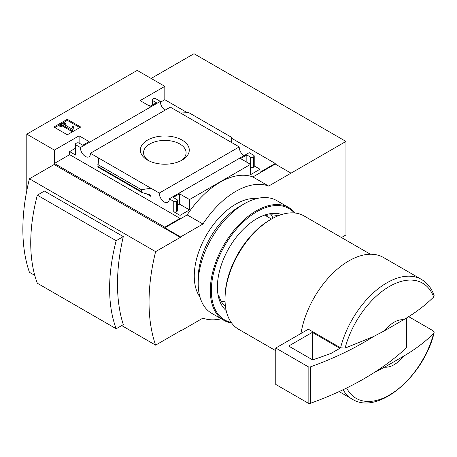 <?xml version="1.0" encoding="UTF-8"?>
<svg xmlns="http://www.w3.org/2000/svg" width="457" height="457" viewBox="0 0 457 457"><rect width="100%" height="100%" fill="white"/><g stroke="black" fill="none" stroke-linecap="round" stroke-linejoin="round"><path stroke-width="0.69" d="M225.501 306.664A52.749 30.453 -60 0 1 218.983 296.05L218.183 295.588M271.498 219.04L264.66 215.087M341.465 237.537L345.96 234.944L345.96 141.442L194.002 53.709L151.147 78.45M54.4 150.09L79.112 135.826L89.104 141.59L82.791 145.235L79.112 143.11A1.857 1.074 0 0 0 76.485 143.11L75.959 143.412A1.857 1.074 0 0 0 75.411 144.172A1.857 1.074 0 0 0 75.959 144.932L80.432 147.514L160.356 101.374L155.877 98.786A1.857 1.074 0 0 0 153.249 98.786L152.724 99.089A1.857 1.074 0 0 0 152.181 99.849A1.857 1.074 0 0 0 152.724 100.609L156.403 102.734L150.096 106.378L140.105 100.609L164.817 86.344L137.214 70.407L26.792 134.152L54.4 150.09L54.4 163.452L164.817 227.198L164.817 227.809L180.595 236.915L180.595 237.52L180.332 237.372L54.137 164.514L29.425 178.778L155.614 251.636A181.001 104.499 120 0 0 155.614 345.138L180.252 330.914L180.595 330.325L180.595 331.022L202.937 318.123A72.914 42.095 120 0 0 221.211 318.797M29.425 178.778A181.001 104.499 120 0 0 29.425 272.281L34.783 275.377M121.699 325.561L155.614 345.138M37.308 195.173L44.432 191.06L123.304 236.595A181.001 104.499 120 0 0 123.304 324.636L116.181 328.749L37.308 283.209A160.99 92.948 120 0 1 37.308 195.173L116.181 240.708A160.99 92.948 120 0 0 116.181 328.749M384.594 330.725A26.026 15.024 -60 0 1 403.548 319.78L384.594 330.725L373.518 336.546L345.098 348.114L340.574 347.817L308.349 329.211L275.765 348.023L275.765 384.451L308.132 403.137A1.857 1.074 0 0 0 310.429 403.291A297.444 171.729 0 0 0 373.518 372.975L384.594 367.154L403.548 356.209A26.026 15.024 -60 0 1 384.594 367.154M434.087 295.416L433.67 296.981C425.387 305.27 415.35 312.868 403.548 319.78M164.817 86.344L164.817 99.7L186.582 112.268M231.785 138.362L275.24 163.452L275.24 164.057L291.012 173.163L268.665 186.068A72.914 42.095 120 0 0 202.937 224.01L180.595 236.915M291.012 209.015L291.012 173.163L345.96 141.442M26.792 134.152L26.792 190.643M180.292 330.851L180.595 331.022M182.115 140.105A24.461 14.121 180 0 1 182.115 160.076A24.461 14.121 180 0 1 147.525 160.076A24.461 14.121 180 0 1 147.525 140.105A24.461 14.121 180 0 1 182.115 140.105M90.412 153.278L159.304 193.054L239.228 146.908L170.33 107.132L90.412 153.278A7.066 4.079 -120 0 1 88.955 156.82A7.066 4.079 -120 0 1 83.391 154.797A7.066 4.079 -120 0 1 80.432 147.514M164.817 227.198L180.069 218.395L180.069 215.361L189.529 209.894L189.529 199.572L250.527 164.36L250.527 174.683L259.987 169.216L259.987 172.255L275.24 163.452M275.24 164.057L252.892 176.956A72.914 42.095 -60 0 0 187.164 214.904L164.817 227.809M159.304 193.054A7.066 4.079 -120 0 0 162.258 200.332A7.066 4.079 -120 0 0 167.822 202.354A7.066 4.079 -120 0 0 169.279 198.812L173.757 201.394L173.757 211.717A1.857 1.074 0 0 0 176.385 211.717L176.91 211.414A1.857 1.074 0 0 0 177.459 210.654L177.459 200.332A1.857 1.074 0 0 0 176.91 199.572L173.232 197.447L179.538 193.808L189.529 199.572M173.757 211.717L180.069 215.361M189.529 209.894L179.538 204.13L177.459 205.33M151.016 196.464L151.016 188.267L141.344 189.666L141.344 191.523L142.053 192.563L149.885 194.802L151.016 196.464L146.297 193.739M142.053 192.563L97.912 167.079L98.701 158.059M75.411 148.279L69.647 151.61L75.959 155.254A1.857 1.074 0 0 1 75.411 154.495L75.411 144.172M259.987 169.216L254.223 165.891M250.527 157.077L250.527 164.36L240.536 158.59L246.843 154.952L250.527 157.077A1.857 1.074 0 0 0 253.155 157.077L253.681 156.768L253.681 167.091A1.857 1.074 0 0 0 254.223 166.331L254.223 156.014A1.857 1.074 0 0 0 253.681 155.254L249.202 152.667L169.279 198.812M253.681 167.091L253.155 167.393A1.857 1.074 0 0 1 250.527 167.393M231.562 142.487L231.785 137.448L230.939 142.121M150.621 106.075L149.57 105.464L149.045 105.773M178.618 111.919L188.29 112.342L231.785 137.448M253.681 156.768A1.857 1.074 0 0 0 254.223 156.014M173.757 201.394A1.857 1.074 0 0 0 176.385 201.394L176.91 201.091A1.857 1.074 0 0 0 177.459 200.332M67.305 134.775L80.718 127.035L67.305 119.294L53.897 127.035L67.305 134.775M165.08 110.166A7.066 4.079 60 0 1 160.356 101.374M243.952 155.7A7.066 4.079 60 0 1 239.228 146.908M252.892 176.956L268.665 186.068M187.164 214.904L202.937 224.01M180.332 237.372L155.614 251.636M403.548 356.209C415.224 349.394 425.267 341.79 433.67 333.41L434.127 332.605L433.145 330.799L408.632 316.644M300.98 333.461A69.156 39.925 -60 0 1 334.878 271.321A69.156 39.925 -60 0 1 383.429 257.474L421.44 279.416A69.156 39.925 -60 0 0 340.574 347.817M275.765 350.725L238.577 329.257A65.437 37.782 -60 0 1 225.021 299.301A65.437 37.782 -60 0 1 271.292 219.154A65.437 37.782 -60 0 1 304.014 215.915L370.387 254.235M225.021 299.301L225.021 297.781A63.58 36.709 -60 0 1 269.978 219.914L271.292 219.154M148.725 160.727A21.279 12.282 180 0 1 143.544 152.689A21.279 12.282 180 0 1 156.677 141.344A21.279 12.282 180 0 1 179.864 144.006A21.279 12.282 180 0 1 186.096 152.689A21.279 12.282 180 0 1 180.909 160.727M79.792 127.566L67.305 120.357L67.305 119.294M67.305 120.357L54.817 127.566M72.72 129.765L73.634 126.783L72.703 126.543L71.515 128.737L63.677 124.213L65.282 123.287L64.283 122.71L59.816 125.292L60.815 125.869L62.415 124.944L71.749 130.331L72.72 129.765L72.72 130.828L73.634 126.783M59.816 125.292L59.816 126.355L60.815 126.932L62.415 126.006L71.749 131.393L71.749 130.331M71.749 131.393L72.72 130.828M62.415 126.006L62.415 124.944M60.815 126.932L60.815 125.869M64.597 124.744L65.282 124.35L65.282 123.287M180.069 218.395L69.647 154.643L69.647 151.61M179.538 193.808L179.538 204.13M79.112 135.826L79.112 143.11M54.4 163.452L69.647 154.643M246.843 154.952L246.843 162.235M160.373 102.265L164.817 99.7M141.344 189.666L97.849 164.554M406.199 318.169L406.199 348A1.857 1.074 0 0 0 406.479 347.434L406.479 317.998M406.199 348A297.444 171.729 180 0 1 373.518 372.975M275.765 348.023L308.132 366.708A1.857 1.074 0 0 0 310.429 366.862A297.444 171.729 0 0 0 373.518 336.546M312.308 332.388L288.647 346.046L312.171 359.63A0.743 0.428 0 0 0 313.062 359.699A289.264 167.005 0 0 0 331.422 353.198L339.362 348.611A0.743 0.428 0 0 0 339.58 348.308A0.743 0.428 0 0 0 339.362 348.006L312.308 332.388L312.308 359.693M123.304 236.595L116.181 240.708M226.204 310.6A55.771 32.201 -60 0 1 217.401 287.002A55.771 32.201 -60 0 1 256.834 218.697A55.771 32.201 -60 0 1 281.672 214.527M231.213 322.419A64.323 37.137 -60 0 1 211.351 290.498A64.323 37.137 -60 0 1 243.427 221.794A64.323 37.137 -60 0 1 294.411 212.956M231.648 323.019A65.065 37.565 -60 0 1 223.776 320.283A65.065 37.565 -60 0 1 210.3 290.498A65.065 37.565 -60 0 1 238.703 225.015A65.065 37.565 -60 0 1 288.841 207.587A65.065 37.565 -60 0 1 295.148 213.031M223.776 320.283L211.682 313.296A65.065 37.565 -60 0 1 198.207 283.511A65.065 37.565 -60 0 1 244.215 203.822A65.065 37.565 -60 0 1 276.748 200.6L288.841 207.587M265.46 215.55A52.749 30.453 -60 0 1 277.907 215.887M271.327 214.847A52.749 30.453 -60 0 1 272.943 218.24M225.055 301.186A52.749 30.453 -60 0 1 221.308 301.483M199.96 297.033A58.747 33.915 -60 0 1 194.265 276.074A58.747 33.915 -60 0 1 215.15 222.405A58.747 33.915 -60 0 1 256.8 198.584M198.207 283.511L198.207 278.353A58.747 33.915 -60 0 1 239.748 206.404L244.215 203.822M345.098 348.114A66.482 38.382 -60 0 1 389.381 286.476A66.482 38.382 -60 0 1 433.67 296.981M433.67 333.41A66.482 38.382 -60 0 1 391.421 393.82A66.482 38.382 -60 0 1 346.629 388.016M434.15 332.61C424.062 375.968 378.225 415.727 352.284 399.195A69.156 39.925 -60 0 1 343.081 389.735M75.959 144.932L75.959 155.254M176.385 201.394L176.385 211.717M176.91 201.091L176.91 211.414M253.155 157.077L253.155 167.393M152.724 100.609L152.724 104.859M141.344 191.523L97.849 166.411M308.132 366.708L308.132 403.137M310.429 366.862L310.429 403.291M339.362 348.006L339.362 348.611M434.116 295.405C431.528 288.218 427.301 282.889 421.44 279.416M352.284 399.195L339.117 391.598M152.181 99.849L152.181 105.173"/></g></svg>

